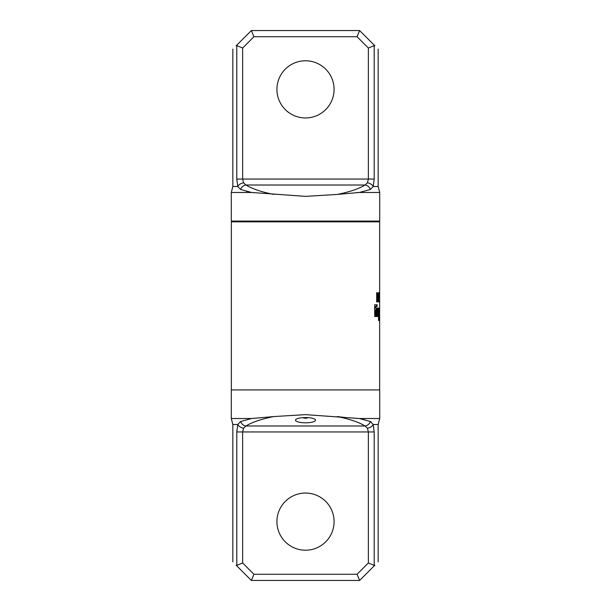 <?xml version="1.0" encoding="UTF-8"?>
<svg xmlns="http://www.w3.org/2000/svg" width="611" height="611" viewBox="0 0 611 611"><rect width="100%" height="100%" fill="white"/><g stroke="black" fill="none" stroke-linecap="round" stroke-linejoin="round"><path stroke-width="0.92" d="M358.252 577.128L359.627 580.45L251.373 580.45L253.932 574.271L251.373 580.45L236.129 565.206C231.729 560.799 231.729 560.799 236.129 565.206C231.729 560.799 231.729 560.799 236.129 565.206L236.793 565.389L242.636 562.968L253.932 574.271L357.068 574.271L368.364 562.968L374.207 565.389L374.871 565.206C379.271 560.799 379.271 560.799 374.871 565.206C379.271 560.799 379.271 560.799 374.871 565.206L359.627 580.45L357.068 574.271M276.92 521.626A28.58 28.58 0 0 0 305.5 550.213A28.58 28.58 0 0 0 334.08 521.626A28.58 28.58 0 0 0 305.5 493.046A28.58 28.58 0 0 0 276.92 521.626M371.205 421.911L370.396 421.514L373.206 424.5L374.207 431.946L368.364 431.946L368.364 562.968M231.294 418.52L231.294 389.917L379.706 389.917L379.706 418.52L378.163 424.5L373.206 424.5A6.179 3.628 163.6 0 1 367.455 428.227L368.364 431.946L242.636 431.946L243.545 428.227L245.935 425.982C252.236 422.163 261.493 419.031 273.713 416.572L251.625 418.52L231.294 418.52L232.837 424.5L232.837 561.914M379.706 418.52L359.375 418.52L370.388 421.514A6.179 5.491 121.7 0 1 365.065 425.982L367.455 428.227M364.729 419.788L363.66 419.513M359.375 418.52L305.5 414.632L273.713 416.572M236.793 565.389L236.793 431.946L237.794 424.5L240.612 421.514A6.179 5.491 58.3 0 0 245.935 425.982L365.065 425.982C358.764 422.163 349.507 419.031 337.287 416.572L344.299 417.405M356.694 418.451L357.404 418.482M305.5 417.557A10.013 2.62 0 0 1 315.513 420.177A10.013 2.62 0 0 1 305.5 422.804A10.013 2.62 0 0 1 295.487 420.177A10.013 2.62 0 0 1 305.5 417.557M240.612 421.514L251.625 418.52M232.837 424.5L237.794 424.5A6.179 3.628 16.4 0 0 243.545 428.227M236.831 430.289L236.816 430.74M357.206 574.6L358.13 576.837M359.627 580.45L374.871 565.206M307.837 417.634A2.345 0.619 0 0 1 305.5 418.199A2.345 0.619 180 0 1 303.163 417.634M379.645 389.917L379.645 221.824L231.355 221.824L231.355 389.917M379.446 311.45L379.637 316.513L379.171 316.513L379.171 308.112L379.637 308.112L379.171 311.45M378.973 308.112L378.973 320.47L378.507 320.47L378.507 309.838L378.209 316.513L377.552 316.513L377.552 308.112L378.973 308.112M375.765 308.112L377.14 308.112L377.14 316.513L376.284 316.513L376.284 309.838L375.765 309.838L375.765 316.513L374.696 316.513L374.696 304.774L377.14 304.774L377.14 306.508L375.765 306.508L375.765 308.112L374.986 308.112L374.986 306.508L375.765 306.508M379.645 301.933L379.599 292.661L379.4 301.933M379.003 292.661L379.003 301.933L378.423 298.779L378.835 292.661M378.186 301.933L378.186 292.661L377.988 300.749L377.056 292.661L376.659 292.661L376.659 301.933M377.888 301.933L376.926 294.044L376.926 301.933M251.625 192.48L240.612 189.486L237.794 186.5L236.793 179.054L236.793 45.611L236.129 45.794L251.373 30.55L359.627 30.55L357.068 36.729L359.627 30.55L374.871 45.794C379.271 50.201 379.271 50.201 374.871 45.794C379.271 50.201 379.271 50.201 374.871 45.794L374.207 45.611L374.207 179.054L373.206 186.5L370.388 189.486A6.179 5.491 -121.7 0 0 365.065 185.018C358.764 188.837 349.507 191.969 337.287 194.428L305.5 196.368L251.625 192.48L231.294 192.48L231.294 221.083L379.706 221.083L379.706 192.48L378.163 186.5L378.163 49.086M254.069 192.541L253.366 192.511M357.634 192.511L356.931 192.541M337.287 194.428L359.375 192.48L379.706 192.48M240.612 189.486A6.179 5.491 -58.3 0 1 245.935 185.018L243.545 182.773L242.636 179.054L242.636 48.032L236.793 45.611M246.264 191.212L247.356 191.495M370.388 189.486L359.375 192.48M378.163 186.5L373.206 186.5A6.179 3.628 -163.6 0 0 367.455 182.773L365.065 185.018L245.935 185.018C252.236 188.837 261.493 191.969 273.713 194.428M374.207 179.054L368.364 179.054L367.455 182.773M231.294 192.48L232.837 186.5L237.794 186.5A6.179 3.628 -16.4 0 1 243.545 182.773M236.816 180.283L236.831 180.741M236.129 45.794C231.729 50.201 231.729 50.201 236.129 45.794C231.729 50.201 231.729 50.201 236.129 45.794L251.373 30.55L253.932 36.729L251.373 30.55L359.627 30.55M374.207 45.611L368.364 48.032L368.364 179.054L236.793 179.054M276.92 89.374A28.58 28.58 0 0 1 305.5 60.787A28.58 28.58 0 0 1 334.08 89.374A28.58 28.58 0 0 1 305.5 117.954A28.58 28.58 0 0 1 276.92 89.374M377.552 309.838L378.209 309.838L378.224 308.112M376.376 306.508L376.376 304.774M376.284 316.513L376.376 308.112M375.765 309.838L374.986 309.838L374.696 316.513M379.103 301.735L378.713 301.735M379.103 292.86L378.713 292.86M379.179 293.257L378.614 293.257M379.24 294.044L378.835 293.845L378.66 294.441L378.423 298.779M379.294 295.823L379.087 300.551L378.53 300.749M379.179 301.338L378.614 301.338M379.194 295.823L379.087 294.044M378.835 300.749L378.583 298.779M242.636 562.968L242.636 431.946L236.793 431.946M374.207 431.946L374.207 565.389M368.364 48.032L357.068 36.729L253.932 36.729L242.636 48.032M378.163 424.5L378.163 561.914M245.454 221.824L244.171 221.083M365.546 221.824L366.829 221.083M232.837 186.5L232.837 49.086"/></g></svg>
